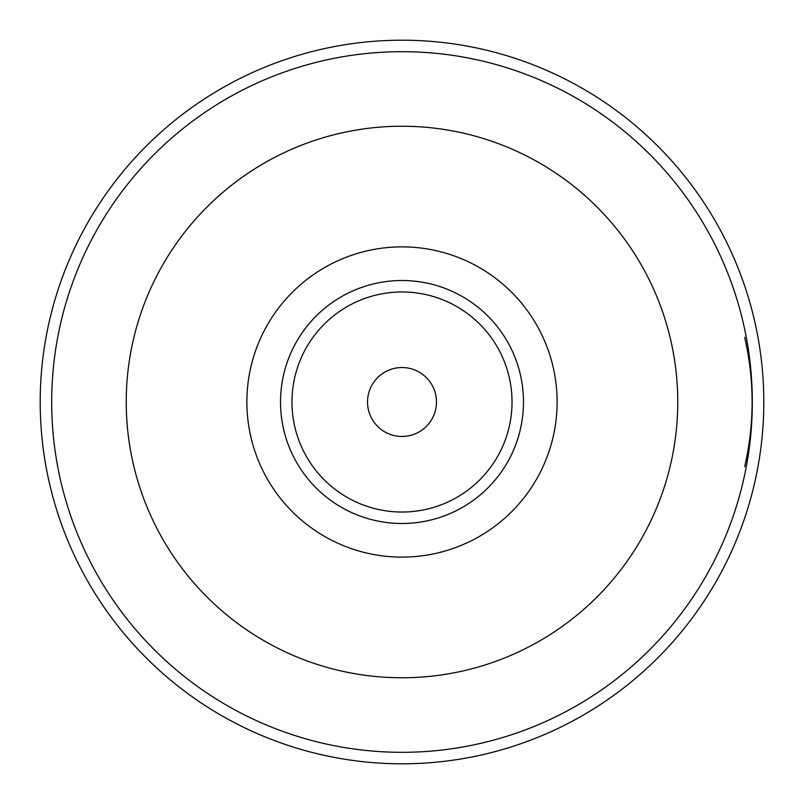 <?xml version="1.0" encoding="UTF-8"?>
<svg xmlns="http://www.w3.org/2000/svg" width="804" height="804" viewBox="0 0 804 804"><rect width="100%" height="100%" fill="white"/><g stroke="black" fill="none" stroke-linecap="round" stroke-linejoin="round"><path stroke-width="1.21" d="M744.685 466.692C754.574 423.567 754.574 380.433 744.685 337.308M402 763.8A361.8 361.8 0 0 0 763.8 402A361.8 361.8 0 0 0 402 40.2A361.8 361.8 0 0 0 40.2 402A361.8 361.8 0 0 0 402 763.8A361.8 361.8 0 0 1 40.2 402A361.8 361.8 0 0 1 402 40.2A361.8 361.8 0 0 1 763.8 402A361.8 361.8 0 0 1 402 763.8M402 557.122A155.122 155.122 0 0 0 557.122 402A155.122 155.122 0 0 0 402 246.878A155.122 155.122 0 0 0 246.878 402A155.122 155.122 0 0 0 402 557.122M402 436.471A34.471 34.471 0 0 0 436.471 402A34.471 34.471 0 0 0 402 367.528A34.471 34.471 0 0 0 367.528 402A34.471 34.471 0 0 0 402 436.471M402 752.313A350.313 350.313 0 0 0 752.313 402A350.313 350.313 0 0 0 402 51.687A350.313 350.313 0 0 0 51.687 402A350.313 350.313 0 0 0 402 752.313M402 126.238A275.762 275.762 0 0 0 126.238 402A275.762 275.762 0 0 0 402 677.762A275.762 275.762 0 0 0 677.762 402A275.762 275.762 0 0 0 402 126.238M402 523.484A121.484 121.484 0 0 1 280.516 402A121.484 121.484 0 0 1 402 280.516A121.484 121.484 0 0 1 523.484 402A121.484 121.484 0 0 1 402 523.484M402 512.027A110.027 110.027 0 0 1 291.973 402A110.027 110.027 0 0 1 402 291.973A110.027 110.027 0 0 1 512.027 402A110.027 110.027 0 0 1 402 512.027"/></g></svg>
